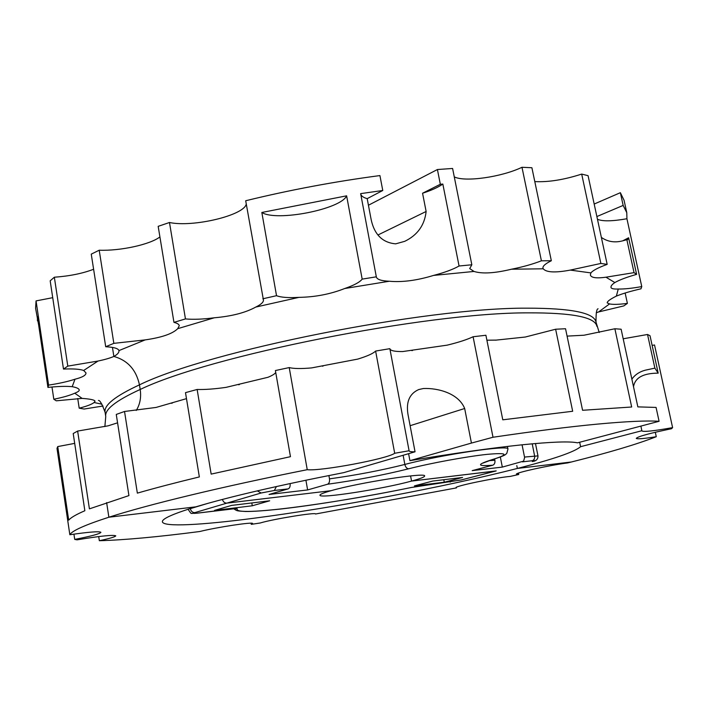 <?xml version="1.0" encoding="UTF-8"?>
<svg xmlns="http://www.w3.org/2000/svg" width="708" height="708" viewBox="0 0 708 708"><rect width="100%" height="100%" fill="white"/><g stroke="black" fill="none" stroke-linecap="round" stroke-linejoin="round"><path stroke-width="1.06" d="M67.8 366.116L54.348 277.217L50.18 280.819L63.49 369.063L67.8 366.116L98.04 361.045C104.775 359.629 110.05 358.098 113.864 356.443C117.475 354.442 119.174 352.531 118.953 350.708L118.935 350.602C118.307 348.469 113.899 347.177 105.704 346.734L91.252 254.137L99.209 250.207L113.838 343.353L105.704 346.734M98.04 361.045L83.659 370.479L85.978 372.886C86.137 375.213 82.473 377.32 74.986 379.214C67.711 381.594 58.914 383.559 48.587 385.108L36.055 300.9L52.719 297.679M83.659 370.479C79.942 369.116 73.225 368.647 63.49 369.063M54.348 277.217C69.57 276.12 82.659 273.465 93.615 269.261M599.234 332.495L596.021 322.193C594.357 312.821 571.347 308.148 526.982 308.175C425.358 307.502 208.479 350.903 139.458 384.86C136.193 369.806 127.661 360.328 113.864 356.443L112.448 347.407L113.864 356.443C127.661 360.328 136.193 369.806 139.458 384.86L140.193 389.471C115.908 400.586 104.43 409.605 105.749 416.525L104.873 426.57M36.055 300.9L35.586 308.272L38.63 324.91M77.73 398.507L79.199 408.18C86.836 406.233 91.801 404.339 94.084 402.516L95.058 401.215C94.695 399.94 90.385 398.993 82.119 398.392L56.277 400.816L53.808 399.232C63.021 397.383 70.004 395.365 74.774 393.197C77.853 391.984 79.349 390.922 79.243 390.019C78.995 388.603 76.65 387.488 72.198 386.692C66.171 386.09 58.083 386.338 47.932 387.418L48.587 385.108M79.199 408.18L84.146 409.038L103.049 406.011M51.985 387.011L53.808 399.232M47.932 387.418L37.4 316.618L37.453 320.866M186.487 398.639L156.052 407.445L124.528 411.472L116.262 414.437L128.927 495.591L89.412 508.857L77.632 431.066L108.076 425.844L117.572 422.826M136.272 410.445C140.042 404.295 141.352 397.303 140.193 389.471C141.352 397.303 140.042 404.295 136.272 410.445M77.632 431.066L73.207 433.535L84.854 510.742C76.243 514.459 70.853 517.592 68.694 520.141L57.737 446.58L74.694 443.376M57.737 446.58L57.003 448.394L69.844 534.744C89.102 531.938 99.456 531.133 100.917 532.336C99.987 533.832 91.252 536.186 74.721 539.399L77.057 539.841C100.262 536 113.165 534.664 115.767 535.823C115.439 536.797 109.961 538.434 99.341 540.717C124.307 540.027 157.769 536.956 199.727 531.522C216.958 527.195 253.783 521.663 252.588 523.531L251.278 524.345L260.137 523.008C273.261 519.026 316.91 511.955 315.52 514.008L456.456 487.892L456.35 487.343M73.933 534.142L74.721 539.399M98.713 536.567L99.341 540.717M251.083 523.212L251.278 524.345M518.468 473.086L518.752 474.493L510.238 476.404C495.113 477.723 454.102 486.299 456.058 487.679L456.456 487.892M567.081 336.114L584.02 335.22L614.88 328.76L621.128 329.22L637.846 406.879L656.068 407.427L659.086 421.287L577.489 442.827C569.905 441.181 551.337 441.845 521.805 444.836C491.379 448.014 454.076 453.288 409.914 460.669L471.431 443.075L464.669 408.498C458.625 393.365 438.013 387.869 423.384 388.515L418.702 389.568C408.941 393.949 405.516 403.011 408.428 416.755L415.047 451.793C411.268 451.863 409.286 451.545 409.1 450.828L389.86 348.672L375.612 351.062C373.16 353.531 367.195 356.212 357.735 359.098L311.617 367.912C301.112 368.841 293.643 368.726 289.218 367.576L307.245 469.696C221.082 486.839 147.972 504.654 108.873 517.221L106.634 502.609L108.873 517.221L195.842 506.84C172.929 513.849 161.787 518.858 162.415 521.84C163.362 527.221 201.585 525.062 253.482 518.291C334.034 507.848 445.81 486.803 517.371 468.439L571.4 461.988L567.63 462.926C549.01 465.315 514.751 472.9 516.442 474.201L518.752 474.493M415.047 451.793L343.849 472.608C279.368 485.201 230.029 496.618 195.842 506.84L108.873 517.221C84.88 524.982 71.871 530.832 69.844 534.744M655.307 432.252L656.272 436.712C637.244 444.173 608.951 452.598 571.4 461.988L517.371 468.439L516.796 465.581L517.371 468.439C553.355 459.226 574.427 451.978 580.595 446.695L579.675 442.252M496.202 470.9L411.552 481.077L410.578 475.918L411.552 481.077C420.207 478.732 424.561 477.05 424.614 476.006C426.933 472.059 358.708 482.67 331.079 490.688C323.591 492.803 319.883 494.308 319.954 495.219C319.14 498.945 382.975 488.98 411.552 481.077L495.697 471.024L461.094 479.989L411.41 487.467C331.202 504.149 233.374 517.026 237.269 508.964C237.313 508.477 234.791 508.548 229.702 509.149L197.55 513.105C193.311 513.574 192.399 513.415 194.833 512.619L226.905 503.123L331.079 490.688L226.905 503.123L261.146 492.989L257.287 490.874M231.649 505.397L214.524 510.406L252.278 505.778L269.677 500.795L231.649 505.397M432.641 481.077L462.598 477.449L444.279 482.228L414.419 485.883L432.641 481.077M222.409 499.441C223.215 501.937 224.719 503.167 226.905 503.123C224.719 503.167 223.215 501.937 222.409 499.441M252.278 505.778L251.8 502.963M444.279 482.228L443.801 479.723M614.88 328.76L631.669 407.003L582.578 410.286L565.542 328.742L555.63 329.229L572.675 411.268L502.786 419.817L485.909 335.256L473.094 336.751L493.007 437.252C534.168 431.172 569.02 426.791 597.561 424.101C626.279 421.428 646.785 420.49 659.086 421.287M486.892 340.203L496.166 340.106L525.309 337.026L555.63 329.229M623.182 338.787L647.537 334.486L654.873 368.133L645.236 370.196C639.368 371.806 634.917 374.798 631.881 379.169M633.518 386.816C634.943 377.745 643.165 373.187 658.192 373.151L650.015 335.716L647.537 334.486M652.13 345.398L654.528 344.973L672.6 427.623C653.865 430.977 643.625 432.075 641.873 430.915L640.908 426.083M672.6 427.623L671.538 428.721C649.652 433.269 637.89 436.482 636.262 438.376C637.103 439.252 643.776 438.695 656.272 436.712M500.326 457.023L502.326 467.094L472.192 470.634L492.759 465.2C494.494 464.492 495.202 462.864 494.892 460.297L494.618 458.917M408.604 453.678L409.914 460.669M502.326 467.094L523.61 461.129L524.61 457.518L522.07 444.81M507.415 446.429L507.937 449.067C510.141 444.5 442.261 454.474 404.843 464.448C381.338 470.351 356.221 475.165 329.494 478.865L328.893 475.537M580.595 446.695L641.908 430.721M658.192 373.151L654.873 368.133M471.431 443.075L493.007 437.252M389.904 348.92C390.648 350.752 394.896 351.628 402.657 351.557L447.164 345.15C458.288 342.46 466.926 339.663 473.094 336.751M409.091 450.757L394.692 453.27L375.612 351.062M307.245 469.696C320.742 471.36 387.426 458.855 394.692 453.27M289.218 367.576L275.394 370.549L290.457 456.678L211.161 474.103L197.143 389.471C204.895 389.71 214.533 389.002 226.056 387.365L267.987 377.284C272.323 375.506 274.908 373.886 275.731 372.443M197.143 389.471L185.496 392.639L199.346 476.926C175.726 482.644 155.061 488.042 137.352 493.131L124.528 411.472M329.494 478.865C329.804 481.705 329.131 483.511 327.459 484.263C356.186 480.263 383.267 475.103 408.702 468.785C406.834 468.661 405.551 467.218 404.843 464.448L403.126 455.279M305.909 480.201L307.626 489.936L327.459 484.263M307.626 489.936L269.067 494.467L288.138 488.892C289.731 488.148 290.395 486.369 290.121 483.537M601.357 237.41C607.57 241.729 614.588 242.888 622.438 240.906L626.863 239.729L634.041 272.642L636.616 274.368C626.837 277.129 619.58 279.864 614.854 282.554C612.013 284.466 610.73 286.094 611.004 287.448C611.331 288.678 613.756 289.2 618.261 289.023C624.279 289.147 632.111 288.333 641.758 286.581L626.925 218.745L626.784 212.701L623.146 205.417L596.871 216.551M597.446 219.232C602.402 221.489 612.225 221.33 626.925 218.745M622.73 240.835L628.624 237.773L636.616 274.368M628.624 237.773L627.607 239.711L626.863 239.729M594.18 204.046L620.367 192.691L623.146 205.417M625.137 293.006L627.394 303.387L623.828 305.9L598.596 311.954L609.544 303.927L607.225 302.891C607.039 301.519 610.084 299.254 616.367 296.094C623.005 293.448 631.209 291.023 640.97 288.82L641.758 286.581M626.784 212.701L624.058 200.267L620.367 192.691M532.805 461.412L532.283 461.554C535.469 460.687 535.567 460.395 532.558 460.687L534.204 459.342L534.779 456.837L532.221 443.819M185.452 318.919L169.486 222.498L158.176 226.339L173.956 322.37L185.452 318.919C193.222 319.644 202.842 319.273 214.303 317.786C231.72 316.272 245.543 312.697 255.774 307.068C261.128 304.458 263.677 302.086 263.42 299.953L245.694 200.745C289.793 189.965 334.539 181.567 379.922 175.575L382.771 190.487L360.646 193.629L376.32 276.819L362.177 279.12L346.619 195.824L261.836 212.471C276.315 221.914 341.061 209.241 346.619 195.824M422.561 193.231C431.252 190.452 438.004 187.399 442.836 184.062L440.332 184.266L422.561 193.231L426.127 211.48C424.596 225.224 417.454 235.18 404.693 241.339L395.692 243.844C381.869 242.649 373.532 233.746 370.682 217.135L367.186 198.647L382.771 190.487M261.836 212.471L276.527 295.696L262.845 298.785M360.726 194.036C361.275 196.045 363.434 197.576 367.186 198.647M99.209 250.207C120.272 251.057 150.211 244.526 159.919 236.915M169.486 222.498C192.974 227.613 244.605 215.285 246.26 203.966M442.836 184.062L459.067 266.004L471.829 264.774L469.705 268.571L473.997 271.447C482.263 274.005 494.75 273.261 511.468 269.217C522.725 266.987 532.708 264.181 541.408 260.81L521.982 167.283C501.609 177.071 465.014 182.319 454.288 176.894M368.434 205.232L437.411 169.531L452.598 168.469L471.829 264.774M437.411 169.531L440.332 184.266M534.797 181.593C548.355 182.292 563.984 179.797 581.693 174.088L588.074 175.673L607.172 264.385C598.349 267.571 592.923 270.412 590.897 272.907L590.357 275.005C591.26 277.793 596.463 278.527 605.968 277.2L634.041 272.642M609.544 303.927C613.11 304.661 619.058 304.475 627.394 303.387M598.596 311.954L596.26 312.759M113.838 343.353L145.193 339.893C161.769 337.504 172.61 333.769 177.726 328.671L179.266 325.698C179.009 324.291 177.239 323.184 173.956 322.37M276.527 295.696C281.023 297.431 288.51 297.979 298.98 297.36C315.184 297.094 330.424 294.147 344.707 288.519C354.035 285.306 359.859 282.173 362.177 279.12M376.32 276.819L376.346 276.978C377.028 279.483 381.346 280.908 389.311 281.244C402.268 282.421 417.012 280.474 433.561 275.421C444.562 272.553 453.058 269.412 459.067 266.004M98.412 400.489C99.81 400.038 102.04 403.967 105.094 412.295C103.749 405.233 115.209 396.091 139.458 384.86L140.193 389.471C209.311 355.894 426.331 312.538 527.938 312.856C572.303 312.679 595.286 317.184 596.906 326.379M590.897 272.907L570.285 270.093C555.399 272.881 546.399 272.465 543.293 268.854L542.947 268.111C542.62 266.137 545.417 263.677 551.328 260.73L531.903 167.734L521.982 167.283M581.693 174.088L600.871 263.447L607.172 264.385M570.285 270.093L600.871 263.447M551.328 260.73L541.408 260.81M94.084 402.516L101.961 404.197M74.774 393.197L82.119 398.392M74.986 379.214L72.198 386.692M188.222 509.202L190.319 508.539M194.833 512.619C192.505 512.627 191.01 511.3 190.337 508.645L208.232 503.255M197.098 513.158L197.55 513.105M229.25 509.202L229.702 509.149M237.269 508.964L234.932 508.716M425.871 485.015L425.402 485.077M449.978 482.051L450.447 481.998M461.598 479.856L461.094 479.989M494.892 460.297L489.104 460.616M410.118 425.703L464.669 408.498M524.54 457.058L537.983 455.899L535.469 443.527M482.776 463.147L492.91 459.395C509.539 454.191 507.548 452.518 486.954 454.377C466.395 456.563 430.57 463.156 408.702 468.785M492.91 459.395C476.431 464.536 476.378 466.475 492.759 465.2M537.983 455.899C538.027 459.173 536.213 461.041 532.54 461.51L532.283 461.554M522.424 461.855L532.558 460.687M276.403 486.538L274.341 490.485L288.138 488.892M274.341 490.485L261.146 492.989M377.948 234.985L426.127 211.48M614.854 282.554L605.968 277.2M616.367 296.094L618.261 289.023M145.193 339.893L118.935 350.602M214.303 317.786L177.726 328.671M298.98 297.36L255.774 307.068M389.311 281.244L344.707 288.519M473.997 271.447L433.561 275.421M543.248 268.801L511.468 269.217M105.094 412.295L105.749 416.525M188.284 509.592C192.426 515.3 189.434 512.946 197.337 513.15L235.127 508.654M233.675 508.778C237.357 510.999 236.047 510.893 245.588 511.495C253.331 511.53 264.827 510.725 280.067 509.096C315.706 505.096 366.346 496.706 411.481 487.458L461.35 479.935L495.954 470.979M493.343 459.306C507.574 454.784 505.14 454.447 506.804 453.332L507.937 449.067M496.166 340.106L495.512 340.167M412.437 350.54L411.852 350.628M323.069 366.089L322.441 366.213M239.375 384.586L238.649 384.763M172.407 403.02L171.495 403.303M596.021 322.193C595.915 313.325 596.605 308.856 598.074 308.785"/></g></svg>
